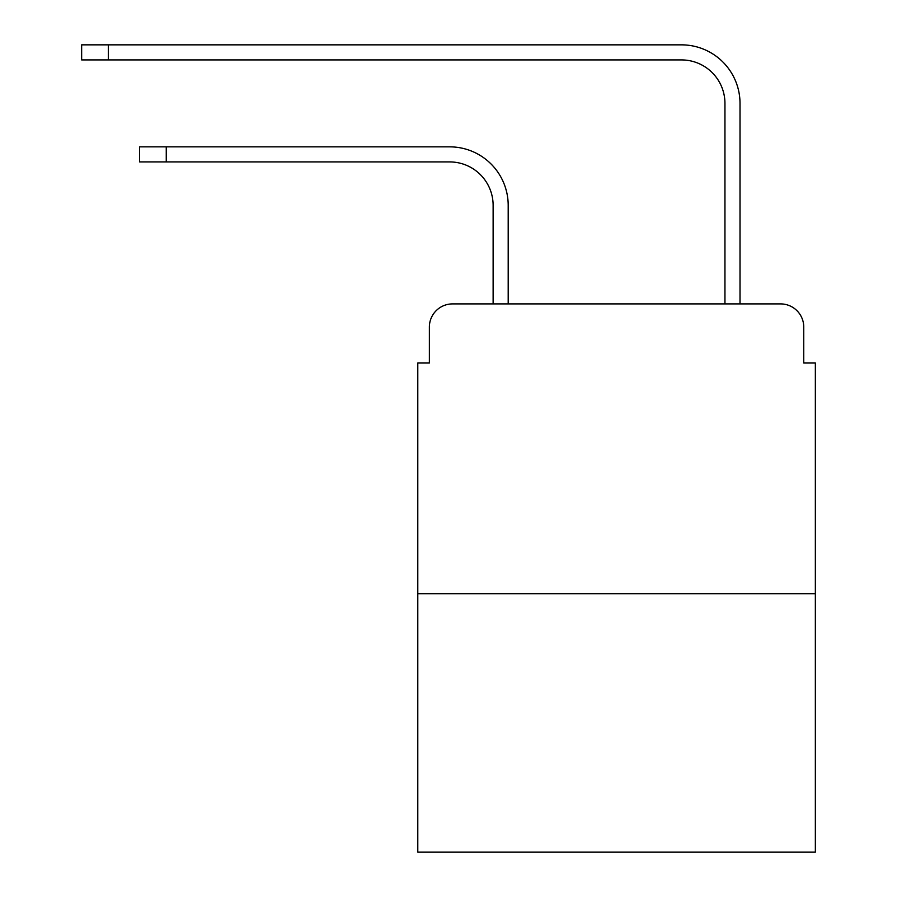 <?xml version="1.0" encoding="UTF-8"?>
<svg xmlns="http://www.w3.org/2000/svg" width="897" height="897" viewBox="0 0 897 897"><rect width="100%" height="100%" fill="white"/><g stroke="black" fill="none" stroke-linecap="round" stroke-linejoin="round"><path stroke-width="1.35" d="M429.371 327.091L429.371 363.016L429.371 327.091A23.176 23.176 0 0 1 452.559 303.904L493.126 303.904L493.126 205.379A43.471 43.471 0 0 0 449.655 161.92A43.471 43.471 0 0 1 493.126 205.379A43.471 43.471 0 0 0 449.655 161.92A43.471 43.471 0 0 1 493.126 205.379A43.471 43.471 0 0 0 449.655 161.92A43.471 43.471 0 0 1 493.126 205.379A43.471 43.471 0 0 0 449.655 161.92A43.471 43.471 0 0 1 493.126 205.379A43.471 43.471 0 0 0 449.655 161.92A43.471 43.471 0 0 1 493.126 205.379A43.471 43.471 0 0 0 449.655 161.92A43.471 43.471 0 0 1 493.126 205.379A43.471 43.471 0 0 0 449.655 161.92A43.471 43.471 0 0 1 493.126 205.379M815.351 593.679L417.789 593.679L417.789 852.15L815.351 852.15L815.351 363.016L803.757 363.016L803.757 327.091A23.176 23.176 0 0 0 780.581 303.904L452.559 303.904M417.789 593.679L417.789 363.016L429.371 363.016M508.195 303.904L508.195 205.379L508.195 303.904L508.195 205.379L508.195 303.904L508.195 205.379L508.195 303.904L508.195 205.379L508.195 303.904L508.195 205.379L508.195 303.904L508.195 205.379L508.195 303.904L508.195 205.379L508.195 303.904L526.158 303.904M706.971 303.904L724.944 303.904L724.944 103.379A43.471 43.471 0 0 0 681.473 59.92A43.471 43.471 0 0 1 724.944 103.379A43.471 43.471 0 0 0 681.473 59.92A43.471 43.471 0 0 1 724.944 103.379A43.471 43.471 0 0 0 681.473 59.92A43.471 43.471 0 0 1 724.944 103.379A43.471 43.471 0 0 0 681.473 59.92A43.471 43.471 0 0 1 724.944 103.379A43.471 43.471 0 0 0 681.473 59.92A43.471 43.471 0 0 1 724.944 103.379A43.471 43.471 0 0 0 681.473 59.92A43.471 43.471 0 0 1 724.944 103.379A43.471 43.471 0 0 0 681.473 59.92A43.471 43.471 0 0 1 724.944 103.379A43.471 43.471 0 0 0 681.473 59.92L81.649 59.92L81.649 44.85L108.313 44.85L108.313 59.92M108.313 44.85L681.473 44.85A58.529 58.529 0 0 1 740.014 103.379L740.014 303.904L740.014 103.379L740.014 303.904L740.014 103.379L740.014 303.904L740.014 103.379L740.014 303.904L740.014 103.379L740.014 303.904L740.014 103.379L740.014 303.904L740.014 103.379L740.014 303.904L740.014 103.379L740.014 303.904L780.581 303.904M803.757 363.016L803.757 327.091M139.607 146.85L166.259 146.85L166.259 161.92L139.607 161.92L139.607 146.85M166.259 161.92L449.655 161.92M508.195 205.379A58.529 58.529 0 0 0 449.655 146.85L166.259 146.85"/></g></svg>
